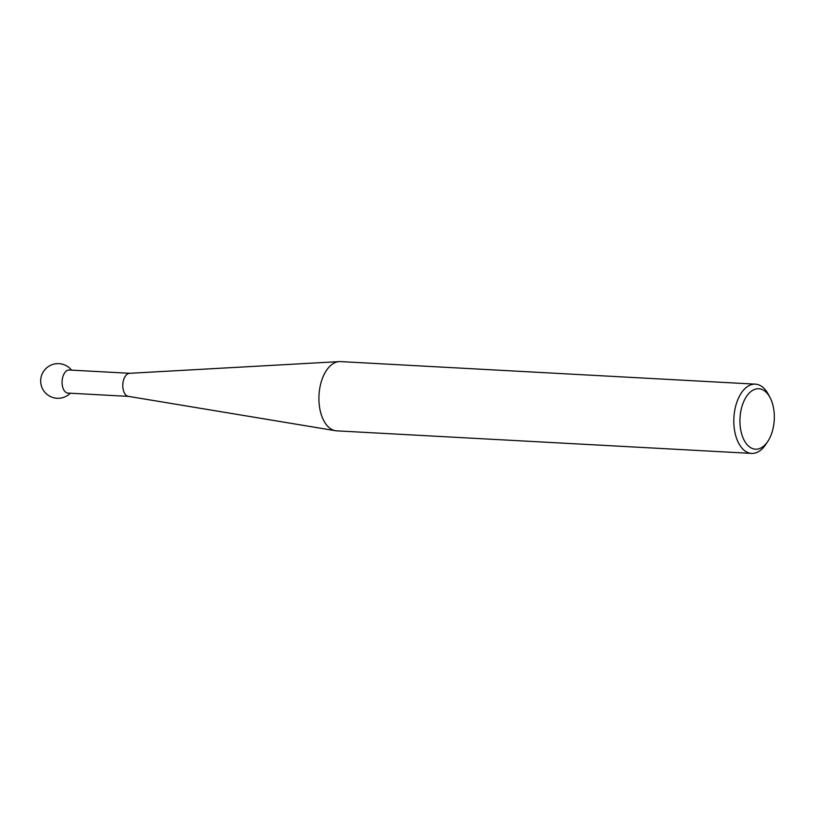 <?xml version="1.0" encoding="UTF-8"?>
<svg xmlns="http://www.w3.org/2000/svg" width="815" height="815" viewBox="0 0 815 815"><rect width="100%" height="100%" fill="white"/><g stroke="black" fill="none" stroke-linecap="round" stroke-linejoin="round"><path stroke-width="1.22" d="M128.719 396.396A11.563 6.551 -86.9 0 1 128.312 396.345A11.563 6.551 -86.9 0 1 122.78 385.627A11.563 6.551 -86.9 0 1 128.291 373.596A11.563 6.551 -86.9 0 1 129.565 373.311L339.264 361.605A34.678 19.642 93.1 0 0 335.423 362.471A34.678 19.642 93.1 0 0 318.91 398.545A34.678 19.642 93.1 0 0 335.505 430.717A34.678 19.642 93.1 0 0 336.727 430.85L751.624 453.405A34.678 19.642 -86.9 0 1 733.816 422.18A34.678 19.642 -86.9 0 1 750.32 385.026A34.678 19.642 -86.9 0 1 755.383 384.15A34.678 19.642 -86.9 0 1 768.351 394.358L770.093 397.659A30.277 17.146 93.1 0 0 754.344 389.509A30.277 17.146 93.1 0 0 740.152 425.797A30.277 17.146 93.1 0 0 759.916 448.433A30.277 17.146 93.1 0 0 767.699 441.567A30.277 17.146 93.1 0 0 770.093 397.659M128.515 396.385L68.022 393.095A11.563 6.551 -86.9 0 1 62.164 384.16A11.563 6.551 -86.9 0 1 67.584 370.305A11.563 6.551 -86.9 0 1 69.275 370.01L129.768 373.301M767.699 441.567L765.621 444.664A34.678 19.642 -86.9 0 1 756.697 452.529A34.678 19.642 -86.9 0 1 751.624 453.405M755.383 384.15L340.487 361.595A34.678 19.642 93.1 0 0 339.264 361.605M71.547 370.132A17.339 17.339 0 0 0 40.75 382.602A17.339 17.339 0 0 0 70.284 393.217M128.312 396.345L335.505 430.717"/></g></svg>
